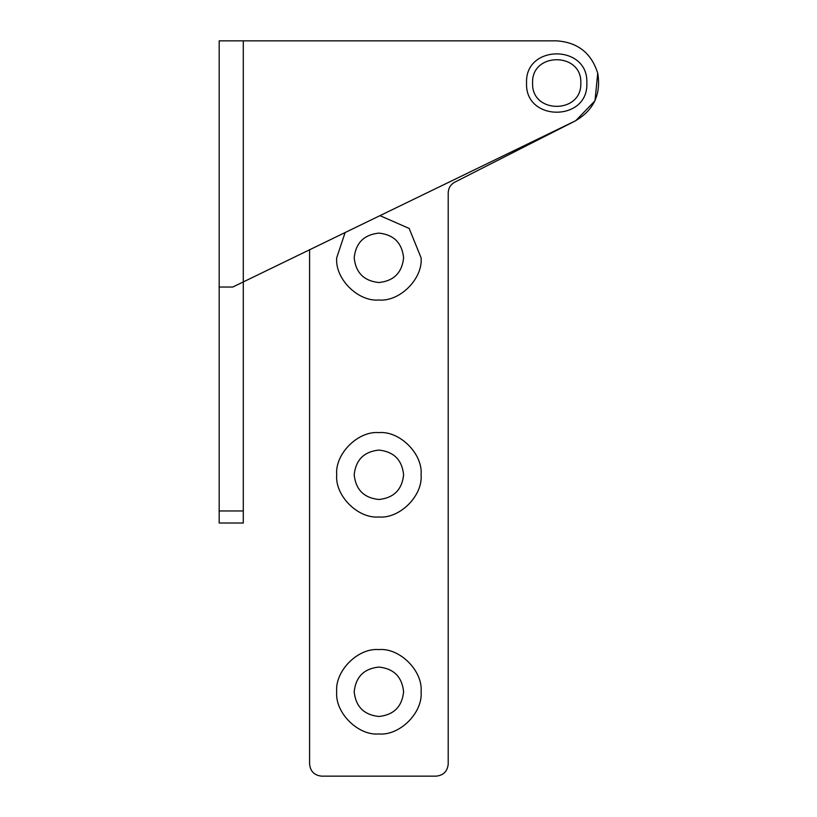 <?xml version="1.0" encoding="UTF-8"?>
<svg xmlns="http://www.w3.org/2000/svg" width="817" height="817" viewBox="0 0 817 817"><rect width="100%" height="100%" fill="white"/><g stroke="black" fill="none" stroke-linecap="round" stroke-linejoin="round"><path stroke-width="1.23" d="M580.805 83.038C582.133 51.951 531.264 51.951 532.592 83.038C531.264 114.125 582.133 114.125 580.805 83.038C588.506 83.038 588.506 83.038 580.805 83.038M321.643 776.15C314.371 775.384 310.358 771.36 309.592 764.099L309.592 249.777L309.592 764.099C310.358 771.36 314.371 775.384 321.643 776.15C314.371 775.384 310.358 771.36 309.592 764.099C310.358 771.36 314.371 775.384 321.643 776.15L436.155 776.15L321.643 776.15M575.811 120.65L595.001 100.736L597.727 73.213L595.001 100.736L575.811 120.65L454.803 182.15C450.606 184.499 448.41 188.084 448.206 192.894L448.206 764.099C447.44 771.36 443.427 775.384 436.155 776.15C443.427 775.384 447.44 771.36 448.206 764.099C447.44 771.36 443.427 775.384 436.155 776.15C443.427 775.384 447.44 771.36 448.206 764.099L448.206 192.894C448.41 188.084 450.606 184.499 454.803 182.15M219.181 287.033L219.181 523.013L243.292 523.013L243.292 40.85L556.694 40.85C577.905 42.341 591.61 53.258 597.819 73.591C601.108 94.598 593.54 110.397 575.107 120.998L232.774 287.033L219.181 287.033L219.181 40.85L556.694 40.85C577.905 42.341 591.61 53.258 597.819 73.591C601.108 94.598 593.54 110.397 575.107 120.998M345.121 232.539L336.706 257.825C334.827 278.699 358.03 301.902 378.904 300.013C399.779 301.902 422.971 278.699 421.092 257.825L409.164 228.433L379.956 215.647M336.706 474.8C334.827 495.674 358.03 518.877 378.904 516.987C399.779 518.877 422.971 495.674 421.092 474.8C422.971 453.925 399.779 430.722 378.904 432.612C358.03 430.722 334.827 453.925 336.706 474.8M336.706 691.774C334.827 712.649 358.03 735.851 378.904 733.962C399.779 735.851 422.971 712.649 421.092 691.774C422.971 670.9 399.779 647.697 378.904 649.586C358.03 647.697 334.827 670.9 336.706 691.774M354.19 691.774C355.763 676.864 363.994 668.633 378.904 667.06C393.804 668.633 402.035 676.864 403.608 691.774C402.035 706.674 393.804 714.906 378.904 716.478C363.994 714.906 355.763 706.674 354.19 691.774M354.19 474.8C355.763 459.9 363.994 451.658 378.904 450.085C393.804 451.658 402.035 459.9 403.608 474.8C402.035 489.7 393.804 497.941 378.904 499.504C363.994 497.941 355.763 489.7 354.19 474.8M354.19 257.825C355.763 242.925 363.994 234.683 378.904 233.111C393.804 234.683 402.035 242.925 403.608 257.825C402.035 272.725 393.804 280.966 378.904 282.539C363.994 280.966 355.763 272.725 354.19 257.825M219.181 510.962L243.292 510.962M526.567 83.038C524.728 44.169 588.669 44.169 586.831 83.038C588.669 121.917 524.728 121.917 526.567 83.038"/></g></svg>
